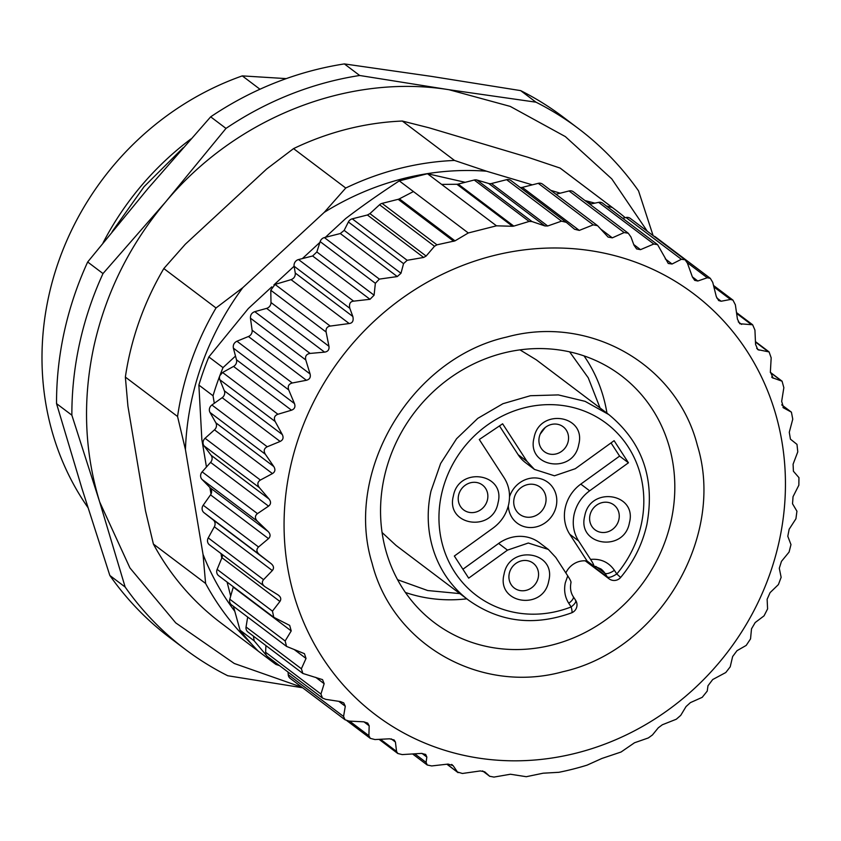 <?xml version="1.0" encoding="UTF-8"?>
<svg xmlns="http://www.w3.org/2000/svg" width="841" height="841" viewBox="0 0 841 841"><rect width="100%" height="100%" fill="white"/><g stroke="black" fill="none" stroke-linecap="round" stroke-linejoin="round"><path stroke-width="1.26" d="M382.077 532.511L396.1 545.473L468.647 600.243A116.321 107.07 127.1 0 1 430.991 491.091L440.631 463.486L456.589 438.708L477.814 418.345L502.95 403.701L530.398 395.722L558.371 394.913L585.084 401.336L608.821 414.581C642.471 442.292 655.171 478.886 646.908 524.364C642.492 544.043 633.746 561.735 620.647 577.452L616.789 573.982A107.806 99.238 127.1 0 0 641.252 524.532A107.806 99.238 127.1 0 0 564.185 405.73A107.806 99.238 127.1 0 0 441.525 494.287A107.806 99.238 127.1 0 0 571.144 606.939C575.139 603.817 576.537 601.494 575.328 599.99M468.647 600.243C499.659 622.203 533.972 626.408 571.586 612.858A8.515 1.85 -111.3 0 0 571.144 606.939L568.758 603.26C564.91 597.131 563.764 590.308 565.299 582.802L567.749 575.885C570.209 579.722 571.27 581.888 570.923 582.403M565.835 572.931A19.858 18.281 127.1 0 1 587.123 561.042L593.315 565.709C594.377 566.004 593.462 563.901 590.571 559.402L578.619 540.963C573.615 532.994 572.122 524.122 574.119 514.366C576.4 504.663 581.573 496.81 589.646 490.808L628.448 462.792L614.109 440.684L575.307 468.7L554.461 475.796L534.445 469.404L526.992 461.383L502.613 423.801L479.286 439.507L504.169 477.856C509.162 485.835 510.655 494.697 508.658 504.453C506.387 514.156 501.215 522.019 493.141 528.022L454.34 556.038L468.679 578.145L507.48 550.13L528.316 543.023L548.332 549.425L555.796 557.446L567.749 575.885M504.053 574.235C509.247 544.116 556.689 551.297 548.731 581.005C543.538 611.134 496.095 603.954 504.053 574.235M453.352 496.085C458.545 465.956 505.988 473.136 498.03 502.844C492.837 532.973 445.394 525.793 453.352 496.085M534.046 437.825C539.249 407.696 586.682 414.876 578.724 444.584C573.53 474.713 526.088 467.533 534.046 437.825M584.747 515.975C589.951 485.846 637.383 493.036 629.425 522.745C624.232 552.873 576.789 545.683 584.747 515.975M586.072 560.894L607.286 576.915C608.895 577.956 612.059 576.979 616.789 573.982L614.403 570.303A8.515 3.154 147 0 1 604.91 573.247A19.858 18.281 127.1 0 0 600.894 568.937L593.315 565.709M587.123 561.042L569.767 534.287L578.619 540.963M548.343 549.436L539.491 542.75A36.878 33.945 127.1 0 0 498.629 543.444L507.48 550.13M462.907 569.241L498.629 543.444M534.434 469.394L525.593 462.718A36.878 33.945 127.1 0 1 518.14 454.697L499.47 425.914M569.767 534.287A36.878 33.945 127.1 0 1 565.278 507.691A36.878 33.945 127.1 0 1 580.795 484.122L619.596 456.106L611.029 442.902M619.596 456.106L628.448 462.792M538.198 577.809A15.601 14.36 127.1 0 0 533.141 563.165A15.601 14.36 127.1 0 0 509.289 573.425A15.601 14.36 127.1 0 0 514.335 588.069A15.601 14.36 127.1 0 0 538.198 577.809M487.496 499.649A15.601 14.36 127.1 0 0 482.44 485.005A15.601 14.36 127.1 0 0 458.587 495.275A15.601 14.36 127.1 0 0 463.633 509.909A15.601 14.36 127.1 0 0 487.496 499.649M568.19 441.388A15.601 14.36 127.1 0 0 563.134 426.744A15.601 14.36 127.1 0 0 539.281 437.005A15.601 14.36 127.1 0 0 544.327 451.649A15.601 14.36 127.1 0 0 568.19 441.388M618.892 519.549A15.601 14.36 127.1 0 0 613.835 504.905A15.601 14.36 127.1 0 0 589.983 515.165A15.601 14.36 127.1 0 0 595.029 529.809A15.601 14.36 127.1 0 0 618.892 519.549M509.53 496.768A25.535 23.506 -52.9 0 1 539.092 478.382A25.535 23.506 -52.9 0 1 556.195 506.314A25.535 23.506 -52.9 0 1 530.408 527.549A25.535 23.506 -52.9 0 1 508.311 505.893M545.147 427.575L540.195 434.124M514.124 498.345A17.02 15.674 127.1 0 0 519.633 514.314A17.02 15.674 127.1 0 0 545.662 503.118A17.02 15.674 127.1 0 0 540.143 487.149A17.02 15.674 127.1 0 0 514.124 498.345M468.29 232.968L496.484 225.819L427.48 173.719L399.286 180.878L413.436 191.559L399.38 198.844L455.023 240.852L468.29 232.968L413.436 191.559M325.362 237.33L345.662 218.565C361.42 206.508 379.291 193.945 399.286 180.878M223.012 367.622L235.501 356.069L236.489 359.79A5.677 5.225 127.1 0 1 233.535 366.434L222.592 372.479L219.837 375.664A286.539 263.759 127.1 0 1 223.012 367.622L208.852 356.941L248.316 308.563L271.79 286.865M273.914 284.899L294.119 266.219L295.254 273.02C295.496 276.237 294.098 278.445 291.06 279.654L275.049 284.416L270.781 290.24L270.991 302.529A5.677 5.225 127.1 0 1 266.618 308.374L254.77 311.664C251.743 312.789 250.303 314.965 250.45 318.171L252.121 330.219A5.677 5.225 127.1 0 1 248.431 336.516L236.941 341.215C234.04 342.697 232.852 345.01 233.388 348.153L235.501 356.069M302.371 258.586L319.895 242.376M455.023 240.852L436.952 244.826L382.077 203.385A5.677 5.225 127.1 0 0 379.554 204.762L369.914 213.614L367.401 214.991L352.242 218.828A5.677 5.225 127.1 0 0 348.384 221.971L344.169 230.392L340.311 233.535L324.363 237.583A5.677 5.225 127.1 0 0 320.148 241.609L316.847 251.964L312.631 255.99L298.544 259.554A5.677 5.225 127.1 0 0 294.119 266.25L349.824 308.3C348.889 303.885 350.161 301.499 353.64 301.152L369.998 299.301L374.087 295.191L375.359 283.291L379.365 279.107L397.288 276.563L400.978 273.283L403.554 263.632L407.17 260.3L423.643 257.451L426.135 256.053L434.503 246.255L436.952 244.826M263.559 579.659L208.232 537.893A5.677 5.225 -52.9 0 0 209.451 544.821L265.23 586.902C262.066 584.611 261.509 582.203 263.559 579.659L272.316 570.555C274.198 568.264 273.809 565.972 271.159 563.67L259.322 554.461C256.41 551.854 256.148 549.362 258.534 546.997L268.5 538.618C270.686 536.484 270.581 534.14 268.184 531.575L257.367 521.21C254.739 518.319 254.781 515.796 257.472 513.63L268.542 506.145C271.012 504.201 271.18 501.835 269.067 499.039L259.375 487.643C257.083 484.5 257.409 481.967 260.384 480.053L272.442 473.588C275.154 471.885 275.606 469.53 273.798 466.545L265.346 454.245C263.391 450.892 264.021 448.4 267.238 446.771L280.127 441.451C283.07 440.001 283.785 437.709 282.303 434.555L275.175 421.509C273.577 417.988 274.492 415.57 277.919 414.256L291.501 410.198C294.623 409.031 295.611 406.823 294.455 403.554L288.715 389.919C287.496 386.271 288.684 383.969 292.279 382.991L306.397 380.279C309.656 379.428 310.886 377.325 310.087 373.982L305.777 359.948C304.947 356.216 306.387 354.05 310.098 353.43L324.584 352.137C327.958 351.622 329.409 349.667 328.957 346.292L326.108 332.016C325.73 328.558 327.107 326.581 330.219 326.077L349.194 323.533C352.547 323.123 353.767 320.778 352.842 316.489L349.824 308.3M265.23 586.902L278.329 595.102M277.94 594.85C280.831 596.858 281.483 599.065 279.916 601.462L272.463 611.144L273.767 617.283L289.693 625.399L291.217 630.918L285.141 640.989L286.56 646.414L304.442 653.678L306.029 658.461L301.372 668.763L302.876 673.462L322.545 679.633L324.142 683.691L320.947 694.035L322.46 698.041L325.803 699.365L340.447 701.583L343.748 702.887L345.294 706.251L343.559 716.458L345.041 719.77L349.068 721.094L363.764 721.82L367.717 723.102L369.178 725.804L368.884 735.686L370.282 738.356L374.949 739.554L389.53 738.808L394.124 739.964L395.428 742.056L396.553 751.444L397.814 753.494L402.198 754.587L421.394 753.41L425.683 754.43L426.839 757.058L421.993 753.389M783.16 407.654L791.413 412.153L792.758 419.175L789.279 432.274L790.435 439.16L796.984 444.384L797.783 451.848L793.084 464.2L793.41 471.244L798.95 477.635L798.845 485.215L793.042 496.684L792.527 503.78L796.932 511.202L795.922 518.781L789.152 529.231L787.796 536.285L790.971 544.6L789.079 552.074L781.457 561.368L779.292 568.264L781.142 577.325L778.398 584.59L770.083 592.632L767.129 599.276L767.591 608.916L764.038 615.854L755.186 622.55L751.507 628.837L750.529 638.897L746.209 645.404L737 650.692L732.637 656.537L730.209 666.829L725.783 672.527L712.716 679.528L707.985 685.762L707.228 691.092L702.214 697.336L690.398 702.624L686.056 706.556L680.726 715.376L676.29 719.234L662.33 724.774L658.293 727.791L652.437 734.971L648.337 737.935L634.503 742.771L621.047 752.022L601.904 758.456L587.071 765.142A286.539 263.759 -52.9 0 1 573.036 769.095A286.539 263.759 -52.9 0 1 558.876 772.301L543.128 773.205L526.287 776.706L510.445 774.235L493.972 777.084L489.662 776.254L484.71 771.817L480.327 770.934L462.392 773.478L457.451 772.006L453.11 765.636L448.064 764.08L431.706 765.941L427.228 764.995L426.093 762.388L426.839 757.058M451.543 764.448L452.321 764.858M458.093 772.669L447.107 764.196M489.84 776.401L482.587 770.913L489.84 776.401M576.516 753.052A263.843 242.87 -52.9 0 1 287.569 567.086A263.843 242.87 -52.9 0 1 492.994 255.759A263.843 242.87 -52.9 0 1 781.941 441.714A263.843 242.87 -52.9 0 1 576.516 753.052M782.96 407.465L783.644 407.98L781.667 401.357L783.844 387.69L782.077 381.204L772.206 377.651M771.649 377.052L773.142 378.177L770.377 371.911L771.176 357.845L769.095 351.937L757.773 349.614L755.565 344.368L754.934 330.082L752.632 324.773L739.786 323.753L737.441 319.128L735.37 304.81L732.942 300.121L730.514 299.47L721.136 301.236L718.666 300.552L716.29 296.568L712.748 282.387L710.319 278.35L707.249 277.751L697.83 281.01L694.708 280.358L692.416 277.025L687.423 263.159L685.079 259.774L681.357 259.28L672.054 264.021L668.269 263.464L657.609 244.668L653.804 244.016L598.634 202.355A5.677 5.225 -52.9 0 1 602.724 203.228L657.609 244.668M441.63 184.41L456.884 184.263A5.677 5.225 127.1 0 0 458.166 184.095L513.798 226.103L529.115 221.446L531.954 221.54L544.915 225.935L547.701 225.987L561.536 221.151L566.34 222.35L574.561 229.257L579.291 230.402L593.262 224.862L597.594 225.693L608.085 237.078L612.332 237.845L624.148 232.558L628.301 233.251L630.96 237.004L633.988 245.194L636.626 248.936L640.516 249.651L653.804 244.016M547.701 225.987L491.459 183.527L506.608 179.68A5.677 5.225 -52.9 0 1 510.929 180.5L566.34 222.35M513.798 226.103L512.526 226.271L456.884 184.263M496.484 225.819L512.526 226.271M427.48 173.719L465.189 182.308M221.772 558.151L220.994 553.536M211.007 494.066L209.903 487.496M206.455 467.007L201.861 439.633L198.875 385.073A286.539 263.759 127.1 0 1 208.852 356.941M399.38 198.844A5.677 5.225 127.1 0 1 398.161 199.317L382.077 203.385M213.036 395.764A286.539 263.759 -52.9 0 1 219.837 375.664A5.677 5.225 -52.9 0 0 219.848 379.743L224.337 390.792A5.677 5.225 -52.9 0 1 222.161 397.688L214.297 403.291L213.036 395.764L198.875 385.073M273.798 466.545L215.832 422.781L210.019 412.468A5.677 5.225 -52.9 0 1 211.9 404.994L214.297 403.291M215.832 422.781A5.677 5.225 -52.9 0 1 214.476 429.825L205.057 438.287A5.677 5.225 -52.9 0 0 204.048 445.867L211.102 455.275A5.677 5.225 -52.9 0 1 210.576 462.371L202.145 471.854A5.677 5.225 -52.9 0 0 202.029 479.433L210.218 487.812A5.677 5.225 -52.9 0 1 210.534 494.855L203.207 505.22A5.677 5.225 -52.9 0 0 203.995 512.684L213.194 519.906A5.677 5.225 -52.9 0 1 214.339 526.781L208.232 537.893M222.318 554.534A5.677 5.225 -52.9 0 1 221.95 557.699L217.136 569.378A5.677 5.225 -52.9 0 0 218.66 575.696L273.756 617.294M233.335 586.776A5.677 5.225 -52.9 0 1 233.251 587.144L229.803 599.223A5.677 5.225 -52.9 0 0 231.559 604.9L286.56 646.424M247.674 617.063L246.045 626.987A5.677 5.225 -52.9 0 0 247.948 632.001L302.865 673.473M265.924 645.573L265.619 652.259A5.677 5.225 -52.9 0 0 266.923 656.012L254.203 640.863L253.404 636.122M322.46 698.041L267.585 656.611A5.677 5.225 -52.9 0 1 266.923 656.012L272.421 661.846L275.89 662.887M288.043 672.054L288.232 674.682A5.677 5.225 -52.9 0 0 290.187 678.361L345.041 719.77M506.65 337.073C589.078 314.271 676.805 364.09 697.368 445.383C725.815 537.147 658.566 650.419 562.86 671.728C480.432 694.54 392.705 644.721 372.142 563.428C343.696 471.654 410.955 358.392 506.65 337.073M653.73 236.1A5.677 5.225 -52.9 0 1 655.465 236.931L710.319 278.35M681.357 259.28L626.03 217.514A5.677 5.225 -52.9 0 1 630.224 218.355L685.079 259.774M626.03 217.514L622.666 218.282M589.835 204.205L598.634 202.355M555.975 194.271L569.052 190.96A5.677 5.225 -52.9 0 1 573.362 191.78L628.301 233.251M579.291 230.402L522.314 187.385L538.261 183.338A5.677 5.225 -52.9 0 1 542.571 184.158L597.383 225.535M522.314 187.385A5.677 5.225 -52.9 0 1 520.18 187.49M491.459 183.527A5.677 5.225 -52.9 0 1 488.705 183.485L477.005 180.058A5.677 5.225 -52.9 0 0 474.24 180.016L458.166 184.095M254.203 640.863L240.042 630.172A286.539 263.759 127.1 0 0 258.271 651.165L272.421 661.846M240.042 630.172L233.409 606.287M230.697 596.111L227.081 582.046M552.19 644.994A154.86 142.549 127.1 0 0 669.878 526.035A154.86 142.549 127.1 0 0 620.984 375.464A154.86 142.549 127.1 0 0 503.17 353.125A154.86 142.549 127.1 0 0 385.483 472.085A154.86 142.549 127.1 0 0 434.366 622.645A154.86 142.549 127.1 0 0 552.19 644.994M584.032 355.89A154.86 142.549 -52.9 0 1 606.96 413.173M466.787 598.834A154.86 142.549 -52.9 0 1 405.415 592.474M606.466 206.056L612.269 207.475L560.064 168.063L528.032 157.309L429.026 127.79L402.303 121.041L454.497 160.442L486.529 171.207L532.3 184.852M550.792 190.36L560.264 193.188M585 200.557L594.881 203.144M486.529 171.207A275.186 253.309 127.1 0 0 403.175 178.607A275.186 253.309 127.1 0 0 324.237 212.363L345.746 188.027A283.701 261.152 -52.9 0 1 399.17 168.578A283.701 261.152 -52.9 0 1 454.497 160.442M345.746 188.027L293.551 148.615L266.734 168.946L185.325 244.216L163.827 268.552L216.021 307.964L242.828 287.633L324.237 212.363M242.828 287.633A275.186 253.309 127.1 0 0 185.43 449.588L177.556 416.495A283.701 261.152 -52.9 0 1 216.021 307.964M177.556 416.495L125.362 377.083L127.927 406.171L145.525 510.95L153.398 544.053L205.603 583.454L203.028 554.366L185.43 449.588M203.028 554.366A275.186 253.309 127.1 0 0 234.755 611.27M591.128 203.932A275.186 253.309 127.1 0 0 585.536 200.715M279.59 665.673L275.89 664.411A283.701 261.152 -52.9 0 1 273.136 662.361A283.701 261.152 -52.9 0 1 272.484 661.867L273.136 662.361M251.533 643.954A283.701 261.152 -52.9 0 1 205.603 583.454M612.269 207.475A283.701 261.152 -52.9 0 1 615.023 209.525A283.701 261.152 -52.9 0 1 625.241 217.693M402.303 121.041A283.701 261.152 127.1 0 0 346.976 129.167A283.701 261.152 -52.9 0 0 293.551 148.615M560.064 168.063A283.701 261.152 -52.9 0 1 562.818 170.113L615.023 209.525M163.827 268.552A283.701 261.152 127.1 0 0 125.362 377.083M153.398 544.053A283.701 261.152 127.1 0 0 220.931 622.95L258.176 651.071M647.297 231.243L611.785 178.891L565.352 136.599L510.224 106.397L449.02 89.724C347.89 73.43 235.69 117.835 165.677 201.882C129.871 244.5 105.966 292.563 93.961 346.082C82.418 399.664 84.331 451.638 99.69 502.003L129.924 567.917L175.727 622.876L234.282 663.486L301.993 687.276M302.665 687.78L227.711 675.733A326.255 300.321 -52.9 0 1 185.262 649.336A326.255 300.321 -52.9 0 1 125.151 587.039L99.69 502.003L71.863 415.181A326.255 300.321 -52.9 0 1 79.632 343.191A326.255 300.321 -52.9 0 1 103.001 273.567L165.677 201.882L225.987 128.41A326.255 300.321 -52.9 0 1 359.685 75.49L449.02 89.724L535.98 102.181A326.255 300.321 -52.9 0 1 578.429 128.578A326.255 300.321 -52.9 0 1 638.54 190.875L653.11 235.638M71.863 415.181L56.536 403.617L81.998 488.642L109.835 575.465L125.151 587.039M185.262 649.336L169.935 637.772A326.255 300.321 -52.9 0 1 109.835 575.465M535.98 102.181L520.653 90.618A326.255 300.321 -52.9 0 1 563.113 117.004L578.429 128.578M520.653 90.618L431.328 76.373L344.368 63.916L359.685 75.49M225.987 128.41L210.671 116.836L147.984 188.521L87.674 261.993L103.001 273.567M210.671 116.836A326.255 300.321 -52.9 0 1 344.368 63.916M56.536 403.617A326.255 300.321 -52.9 0 1 64.305 331.627A326.255 300.321 -52.9 0 1 87.674 261.993M103.075 242.807A283.701 261.152 -52.9 0 1 190.918 138.954M87.884 507.47A283.701 261.152 -52.9 0 1 48.757 296.085A283.701 261.152 -52.9 0 1 242.282 75.89L259.964 89.241M286.255 78.612L242.282 75.89M595.827 566.392L604.91 573.247L607.286 576.915A8.515 7.832 127.1 0 0 609.01 578.766A8.515 8.515 0 0 0 620.647 577.452M590.571 559.402C600.758 558.529 608.705 562.166 614.403 570.303M568.758 603.26A8.515 3.154 -33 0 0 573.247 596.626L575.622 600.295A8.515 8.515 0 0 1 571.586 612.858M518.14 454.697L526.992 461.383M580.795 484.122L589.646 490.808M398.161 199.317L453.793 241.314M434.503 246.255L379.554 204.762M426.135 256.053L369.914 213.614M423.643 257.451L367.401 214.991M407.17 260.3L352.242 218.828M403.554 263.632L348.384 221.971M400.978 273.283L344.169 230.392M397.288 276.563L340.311 233.535M379.365 279.107L324.363 237.583M375.359 283.291L320.148 241.609M374.087 295.191L316.847 251.964M369.998 299.301L312.631 255.99M353.64 301.152L298.544 259.554M352.842 316.489L295.254 273.02M349.194 323.533L291.06 279.654M330.219 326.077L275.049 284.416M326.108 332.016L270.781 290.24M328.957 346.292L270.991 302.529M324.584 352.137L266.618 308.374M310.098 353.43L254.77 311.664M305.777 359.948L250.45 318.171M310.087 373.982L252.121 330.219M306.397 380.279L248.431 336.516M292.279 382.991L236.941 341.215M288.715 389.919L233.388 348.153M294.455 403.554L236.489 359.79M291.501 410.198L233.535 366.434M277.919 414.256L222.592 372.479M275.175 421.509L219.848 379.743M282.303 434.555L224.337 390.792M280.127 441.451L222.161 397.688M267.238 446.771L211.9 404.994M265.346 454.245L210.019 412.468M272.442 473.588L214.476 429.825M260.384 480.053L205.057 438.287M259.375 487.643L204.048 445.867M269.067 499.039L211.102 455.275M268.542 506.145L210.576 462.371M257.472 513.63L202.145 471.854M257.367 521.21L202.029 479.433M268.184 531.575L210.218 487.812M268.5 538.618L210.534 494.855M258.534 546.997L203.207 505.22M259.322 554.461L203.995 512.684M271.159 563.67L213.194 519.906M272.316 570.555L214.339 526.781M279.916 601.462L221.95 557.699M272.463 611.144L217.136 569.378M291.217 630.918L233.251 587.144M285.141 640.989L229.803 599.223M306.029 658.461L294.329 649.62M301.372 668.763L246.045 626.987M324.142 683.691L315.722 677.341M320.947 694.035L265.619 652.259M345.294 706.251L338.786 701.341M343.559 716.458L288.232 674.682M369.178 725.804L363.911 721.82M368.884 735.686L349.593 721.115M395.428 742.056L391.202 738.861M396.553 751.444L380.458 739.281M426.093 762.388L414.76 753.841M791.076 411.943L781.731 404.889M781.3 380.784L770.356 372.521M767.812 351.37L755.47 342.056M759.076 350.182L756.69 348.384M750.792 324.132L736.632 313.441M741.657 324.405L738.282 321.861M730.514 299.47L713.893 286.928M721.136 301.236L716.721 297.903M707.249 277.751L687.213 262.623M697.83 281.01L692.364 276.889M672.054 264.021L665.263 258.881M640.516 249.651L633.746 244.542M624.148 232.558L569.052 190.96M612.332 237.845L600.926 229.225M593.262 224.862L538.261 183.338M561.536 221.151L506.608 179.68M544.915 225.935L488.705 183.485M531.954 221.54L477.005 180.058M529.115 221.446L474.24 180.016M397.583 579.722L427.67 590.529L459.869 593.609M600.043 407.948L588.258 377.819L569.63 351.843M519.969 349.867L536.274 359.811L608.821 414.581M585.252 560.831L609.01 578.766M571.039 582.287L570.965 582.634C569.935 588.048 570.692 592.716 573.247 596.626M112.126 231.664L144.084 186.67L183.138 147.785M370.282 738.356L346.902 720.695M397.814 753.504L379.07 739.355M427.228 764.995L412.626 753.978M457.967 772.574L446.897 764.217M791.413 412.153L781.72 404.836M782.088 381.194L770.356 372.342M769.095 351.927L755.449 341.614M752.642 324.763L736.506 312.589M732.953 300.121L713.525 285.456"/></g></svg>

